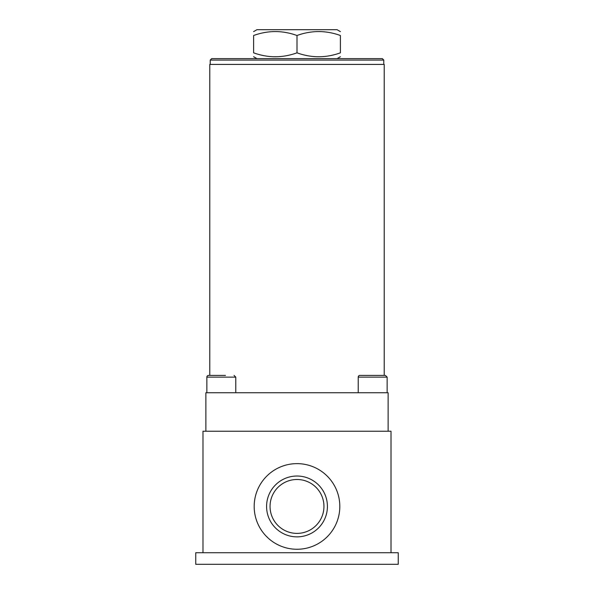 <?xml version="1.0" encoding="UTF-8"?>
<svg xmlns="http://www.w3.org/2000/svg" width="594" height="594" viewBox="0 0 594 594"><rect width="100%" height="100%" fill="white"/><g stroke="black" fill="none" stroke-linecap="round" stroke-linejoin="round"><path stroke-width="0.89" d="M398.247 552.732L398.247 564.3L195.753 564.3L195.753 552.732L398.247 552.732M225.49 375.393L208.583 375.393A1.737 1.737 0 0 0 206.853 377.131A1.737 1.737 0 0 1 208.583 375.393L217.137 375.393M364.337 375.393L368.51 375.393M209.779 375.393L209.779 64.412L384.221 64.412L384.221 375.393L385.417 375.393L387.147 377.131L385.417 375.393L359.957 375.393A1.737 1.737 0 0 0 358.219 377.131L387.147 377.131L387.147 392.753M297 35.499C282.536 30.272 268.072 30.272 253.608 35.499L253.608 52.829C268.072 58.056 282.536 58.056 297 52.829C311.464 58.056 325.928 58.056 340.392 52.829C340.392 58.056 340.392 58.056 340.392 52.829C340.392 58.056 340.392 58.056 340.392 52.829L340.392 35.499C325.928 30.272 311.464 30.272 297 35.499L297 52.829M253.608 35.499C253.608 30.272 253.608 30.272 253.608 35.499C253.608 30.272 253.608 30.272 253.608 35.499M253.608 52.829C253.608 58.056 253.608 58.056 253.608 52.829C253.608 58.056 253.608 58.056 253.608 52.829M340.392 35.499C340.392 30.272 340.392 30.272 340.392 35.499C340.392 30.272 340.392 30.272 340.392 35.499M253.608 31.623L256.935 29.7L337.065 29.7L340.392 31.623M217.359 58.628L382.343 58.628L383.783 60.076L210.217 60.076L211.657 58.628L217.359 58.628M388.127 431.229L388.127 392.753L205.873 392.753L205.873 431.229M391.015 552.732L391.015 431.229L202.985 431.229L202.985 552.732M297 463.632A42.813 42.813 0 0 1 334.08 527.851A42.813 42.813 0 0 1 259.92 527.851A42.813 42.813 0 0 1 297 463.632M297 479.492A26.945 26.945 0 0 1 320.337 519.913A26.945 26.945 0 0 1 273.663 519.913A26.945 26.945 0 0 1 297 479.492M297 476.024A30.42 30.42 0 0 0 270.656 521.651A30.42 30.42 0 0 0 323.344 521.651A30.42 30.42 0 0 0 297 476.024M265.837 535.803L268.421 538.32M206.853 392.753L206.853 377.131L235.781 377.131L235.781 392.753M358.219 377.131L358.219 392.753M337.065 58.628L340.392 56.705M256.935 58.628L253.608 56.705M383.783 64.412L383.783 60.076M210.217 64.412L210.217 60.076M235.781 377.131L234.043 375.393"/></g></svg>
